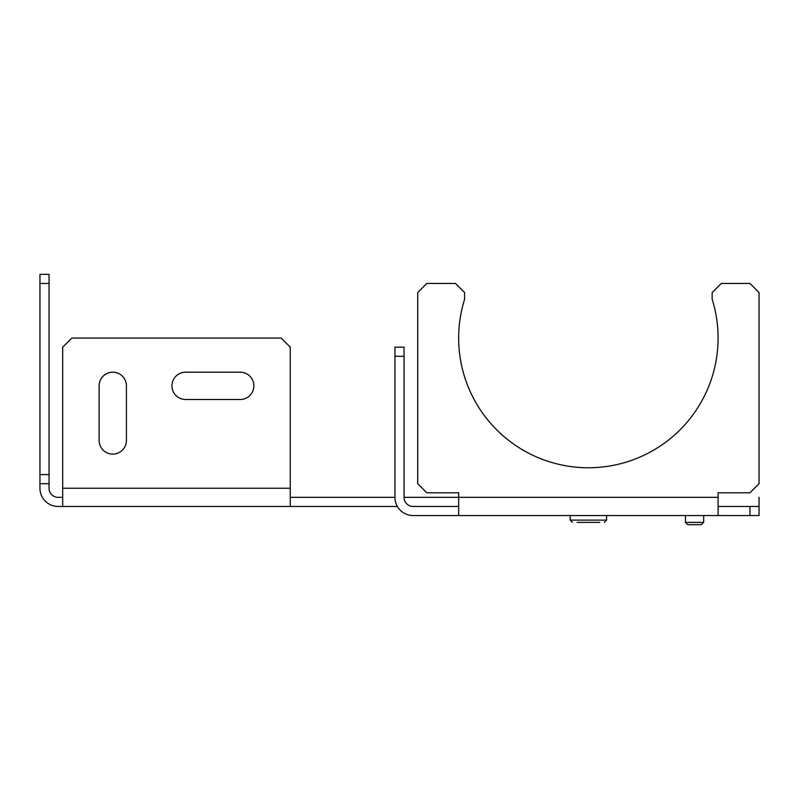 <?xml version="1.0" encoding="UTF-8"?>
<svg xmlns="http://www.w3.org/2000/svg" width="799" height="799" viewBox="0 0 799 799"><rect width="100%" height="100%" fill="white"/><g stroke="black" fill="none" stroke-linecap="round" stroke-linejoin="round"><path stroke-width="1.2" d="M599.759 522.386L576.998 522.386M426.806 492.803L458.666 492.803L458.666 515.555L413.153 515.555A18.207 18.207 0 0 1 394.946 497.348L394.946 356.264L404.054 356.264L404.054 497.348L718.091 497.348L718.091 492.803L749.951 492.803L759.05 483.695L759.05 292.544L749.951 283.445L721.277 283.445L712.169 292.544L712.169 299.325A129.708 129.708 0 0 1 588.374 467.765A129.708 129.708 0 0 1 464.579 299.325L464.579 292.544L455.48 283.445L426.806 283.445L417.707 292.544L417.707 483.695L426.806 492.803M759.05 515.555L759.05 506.456L749.951 506.456L749.951 515.555L759.05 515.555M458.666 506.456L413.153 506.456A9.099 9.099 0 0 1 404.054 497.348M394.946 356.264L394.946 347.156L404.054 347.156L404.054 356.264M749.951 515.555L718.091 515.555L718.091 497.348M718.091 506.456L749.951 506.456M718.091 515.555L458.666 515.555M397.393 506.456L62.702 506.456L62.702 347.156L71.81 338.057L281.168 338.057L290.267 347.156L290.267 488.249L62.702 488.249M759.05 497.348L759.05 506.456M99.116 440.459A13.653 13.653 0 0 0 112.769 454.112A13.653 13.653 0 0 0 126.422 440.459L126.422 385.847A13.653 13.653 0 0 0 112.769 372.194A13.653 13.653 0 0 0 99.116 385.847L99.116 440.459M290.267 497.348L394.946 497.348M290.267 506.456L290.267 488.249M240.209 372.194L185.588 372.194A13.653 13.653 0 0 0 171.935 385.847A13.653 13.653 0 0 0 185.588 399.5L240.209 399.5A13.653 13.653 0 0 0 253.862 385.847A13.653 13.653 0 0 0 240.209 372.194M62.702 506.456L58.157 506.456A18.207 18.207 0 0 1 39.95 488.249L39.95 483.695L49.049 483.695L49.049 488.249A9.099 9.099 0 0 0 58.157 497.348L62.702 497.348M49.049 474.596L39.95 474.596L39.95 274.337L49.049 274.337L49.049 483.695M39.95 283.445L49.049 283.445M39.95 474.596L39.95 483.695M685.472 515.555L685.472 522.386L687.749 524.663L701.402 524.663L703.679 522.386L703.679 515.555M685.472 522.386L703.679 522.386M606.581 515.555L606.581 520.109L570.176 520.109L570.176 515.555M570.176 520.109L572.444 522.386M606.581 520.109L604.304 522.386"/></g></svg>
